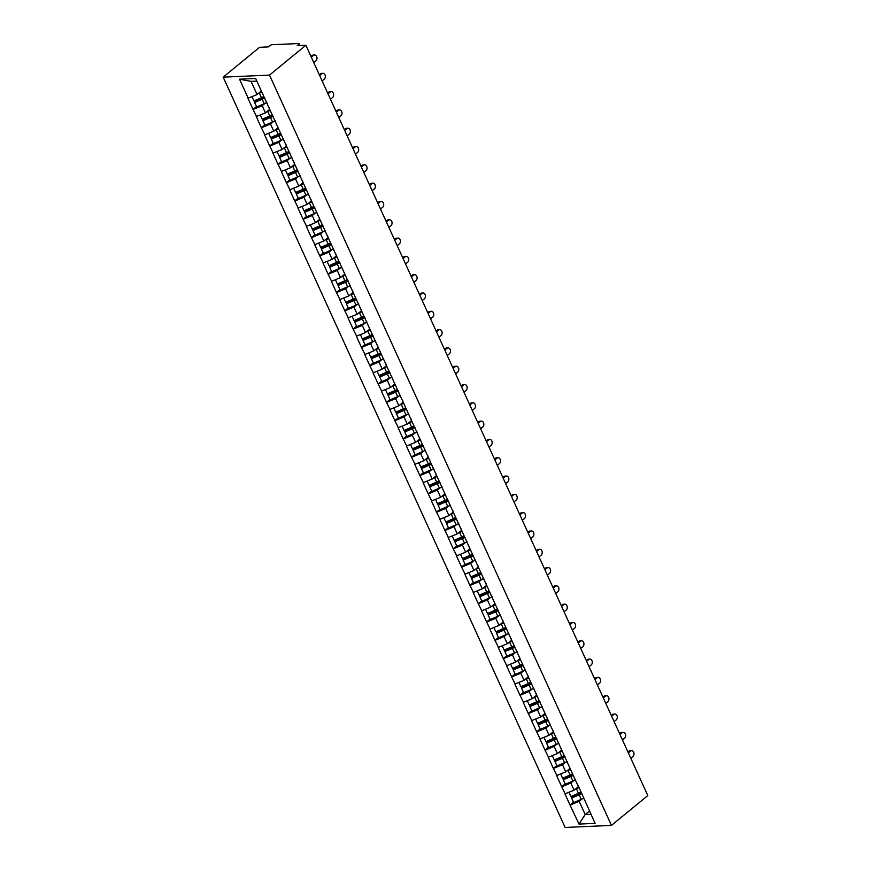 <?xml version="1.0" encoding="UTF-8"?>
<svg xmlns="http://www.w3.org/2000/svg" width="871" height="871" viewBox="0 0 871 871"><rect width="100%" height="100%" fill="white"/><g stroke="black" fill="none" stroke-linecap="round" stroke-linejoin="round"><path stroke-width="1.31" d="M223.194 77.149L565.127 827.45L611.442 825.403L269.509 75.102L223.194 77.149L259.558 47.306L268.214 46.925L269.575 45.815A2.047 0.675 -24.5 0 1 272.231 44.704L298.448 43.55A2.047 0.675 -24.5 0 1 299.047 43.746L299.853 45.532M589.482 811.01L585.192 814.537L578.997 824.086L595.111 823.367L577.985 785.152M578.997 824.086L570.026 805.022L573.499 802.18M578.388 786.665L574.098 790.182L564.952 793.884L570.026 805.022M565.225 793.862L561.686 786.72L565.159 783.878M570.048 768.353L565.758 771.88L556.602 775.571L561.686 786.72M556.885 775.56L553.346 768.418L556.809 765.565M561.697 750.051L557.407 753.578L548.262 757.269L553.346 768.418M548.545 757.258L544.996 750.105L548.469 747.264M553.357 731.749L549.068 735.266L539.922 738.967L544.996 750.105M540.194 738.946L536.656 731.803L540.129 728.962M545.017 713.436L540.728 716.964L531.582 720.655L536.656 731.803M531.854 720.644L528.316 713.501L531.789 710.649M536.678 695.134L532.388 698.651L523.231 702.353L528.316 713.501M523.515 702.342L519.976 695.189L523.438 692.347M528.327 676.832L524.037 680.349L514.892 684.04L519.976 695.189M515.175 684.029L511.636 676.887L515.099 674.034M519.987 658.52L515.697 662.047L506.552 665.738L511.636 676.887M506.824 665.727L503.286 658.585L506.759 655.732M511.647 640.218L507.358 643.734L498.212 647.436L503.286 658.585M498.484 647.425L494.946 640.272L498.419 637.43M503.307 621.916L499.018 625.432L489.861 629.123L494.946 640.272M490.144 629.112L486.606 621.97L490.079 619.118M494.957 603.603L490.667 607.131L481.521 610.821L486.606 621.97M481.805 610.811L478.266 603.668L481.728 600.816M486.617 585.301L482.327 588.818L473.182 592.52L478.266 603.668M473.454 592.509L469.915 585.356L473.389 582.514M478.277 566.999L473.987 570.516L464.842 574.207L469.915 585.356M465.114 574.196L461.576 567.054L465.049 564.201M469.937 548.686L465.647 552.214L456.491 555.905L461.576 567.054M456.774 555.894L453.236 548.752L456.709 545.899M461.597 530.385L457.297 533.901L448.151 537.603L453.236 548.752M448.434 537.592L444.896 530.439L448.358 527.597M453.247 512.083L448.957 515.599L439.811 519.29L444.896 530.439M440.095 519.279L436.545 512.137L440.018 509.285M444.907 493.77L440.617 497.297L431.472 500.988L436.545 512.137M431.744 500.977L428.205 493.835L431.678 490.983M436.567 475.468L432.277 478.985L423.132 482.686L428.205 493.835M423.404 482.676L419.866 475.522L423.339 472.681M428.227 457.155L423.937 460.683L414.781 464.374L419.866 475.522M415.064 464.363L411.526 457.221L414.988 454.368M419.876 438.853L415.587 442.381L406.441 446.072L411.526 457.221M406.724 446.061L403.175 438.908L406.648 436.066M411.537 420.551L407.247 424.068L398.101 427.77L403.175 438.908M398.374 427.748L394.835 420.606L398.308 417.764M403.197 402.239L398.907 405.766L389.762 409.457L394.835 420.606M390.034 409.446L386.495 402.304L389.968 399.451M394.857 383.937L390.567 387.464L381.411 391.155L386.495 402.304M381.694 391.144L378.156 383.991L381.618 381.15M386.506 365.635L382.217 369.152L373.071 372.853L378.156 383.991M373.354 372.832L369.816 365.689L373.278 362.848M378.166 347.322L373.877 350.85L364.731 354.541L369.816 365.689M365.003 354.53L361.465 347.387L364.938 344.535M369.827 329.02L365.537 332.537L356.391 336.239L361.465 347.387M356.664 336.228L353.125 329.075L356.598 326.233M361.487 310.718L357.197 314.235L348.041 317.926L353.125 329.075M348.324 317.915L344.785 310.773L348.258 307.92M353.136 292.406L348.846 295.933L339.701 299.624L344.785 310.773M339.984 299.613L336.446 292.471L339.908 289.618M344.796 274.104L340.507 277.62L331.361 281.322L336.446 292.471M331.633 281.311L328.095 274.158L331.568 271.317M336.456 255.802L332.167 259.318L323.021 263.009L328.095 274.158M323.293 262.998L319.755 255.856L323.228 253.004M328.117 237.489L323.827 241.017L314.671 244.707L319.755 255.856M314.954 244.697L311.415 237.554L314.888 234.702M319.777 219.187L315.476 222.704L306.331 226.406L311.415 237.554M306.614 226.395L303.075 219.242L306.538 216.4M311.426 200.885L307.136 204.402L297.991 208.093L303.075 219.242M298.274 208.082L294.725 200.94L298.198 198.087M303.086 182.572L298.797 186.1L289.651 189.791L294.725 200.94M289.923 189.78L286.385 182.638L289.858 179.785M294.746 164.271L290.457 167.787L281.311 171.489L286.385 182.638M281.583 171.478L278.045 164.325L281.518 161.483M286.407 145.969L282.117 149.485L272.961 153.176L278.045 164.325M273.244 153.165L269.705 146.023L273.167 143.171M278.056 127.656L273.766 131.183L264.621 134.874L269.705 146.023M264.904 134.863L261.354 127.721L264.828 124.869M269.716 109.354L265.426 112.871L256.281 116.572L261.354 127.721M256.553 116.562L253.015 109.408L256.488 106.567M261.376 91.041L257.087 94.569L247.941 98.26L253.015 109.408M248.213 98.249L239.525 79.185L255.639 78.466L578.083 786.001M573.662 780.699L570.832 783.029L574.098 790.182M570.832 783.029L561.958 786.709M565.323 762.397L562.492 764.716L565.758 771.88M562.492 764.716L553.618 768.407M569.743 767.689L569.634 766.85M556.983 744.095L554.152 746.414L557.407 753.578M554.152 746.414L545.279 750.094M561.392 749.387L561.294 748.537M548.643 725.783L545.801 728.112L549.068 735.266M545.801 728.112L536.939 731.792M553.052 731.074L552.954 730.236M540.292 707.481L537.461 709.8L540.728 716.964M537.461 709.8L528.599 713.491M544.713 712.772L544.615 711.934M531.952 689.179L529.122 691.498L532.388 698.651M529.122 691.498L520.248 695.178M536.373 694.47L536.264 693.621M523.613 670.866L520.782 673.196L524.037 680.349M520.782 673.196L511.908 676.876M528.033 676.157L527.924 675.319M515.273 652.564L512.431 654.883L515.697 662.047M512.431 654.883L503.569 658.574M519.682 657.855L519.584 657.006M506.922 634.251L504.091 636.581L507.358 643.734M504.091 636.581L495.229 640.261M511.342 639.554L511.244 638.704M498.582 615.949L495.751 618.279L499.018 625.432M495.751 618.279L486.878 621.959M503.003 621.241L502.894 620.402M490.242 597.648L487.412 599.967L490.667 607.131M487.412 599.967L478.538 603.657M494.663 602.939L494.554 602.09M481.903 579.335L479.072 581.665L482.327 588.818M479.072 581.665L470.198 585.345M486.312 584.637L486.214 583.788M473.552 561.033L470.721 563.363L473.987 570.516M470.721 563.363L461.859 567.043M477.972 566.324L477.874 565.486M465.212 542.731L462.381 545.05L465.647 552.214M462.381 545.05L453.508 548.73M469.632 548.022L469.534 547.173M456.872 524.418L454.041 526.748L457.297 533.901M454.041 526.748L445.168 530.428M461.292 529.72L461.184 528.871M448.532 506.116L445.702 508.446L448.957 515.599M445.702 508.446L436.828 512.126M452.942 511.408L452.844 510.569M440.182 487.814L437.351 490.133L440.617 497.297M437.351 490.133L428.488 493.813M444.602 493.106L444.504 492.257M431.842 469.502L429.011 471.832L432.277 478.985M429.011 471.832L420.138 475.512M436.262 474.804L436.164 473.955M423.502 451.2L420.671 453.519L423.937 460.683M420.671 453.519L411.798 457.21M427.922 456.491L427.813 455.653M415.162 432.898L412.331 435.217L415.587 442.381M412.331 435.217L403.458 438.897M419.572 438.189L419.474 437.34M406.822 414.585L403.981 416.915L407.247 424.068M403.981 416.915L395.118 420.595M411.232 419.887L411.134 419.038M398.472 396.283L395.641 398.602L398.907 405.766M395.641 398.602L386.778 402.293M402.892 401.575L402.794 400.736M390.132 377.981L387.301 380.3L390.567 387.464M387.301 380.3L378.428 383.98M394.552 383.273L394.443 382.423M381.792 359.669L378.961 361.998L382.217 369.152M378.961 361.998L370.088 365.678M386.212 364.96L386.103 364.122M373.452 341.367L370.611 343.686L373.877 350.85M370.611 343.686L361.748 347.377M377.862 346.658L377.764 345.82M365.101 323.065L362.271 325.384L365.537 332.537M362.271 325.384L353.408 329.064M369.522 328.356L369.424 327.507M356.762 304.752L353.931 307.082L357.197 314.235M353.931 307.082L345.058 310.762M361.182 310.043L361.073 309.205M348.422 286.45L345.591 288.769L348.846 295.933M345.591 288.769L336.718 292.46M352.842 291.741L352.733 290.892M340.082 268.137L337.251 270.467L340.507 277.62M337.251 270.467L328.378 274.147M344.491 273.44L344.393 272.59M331.731 249.835L328.9 252.165L332.167 259.318M328.9 252.165L320.038 255.845M336.152 255.127L336.054 254.288M323.391 231.534L320.561 233.853L323.827 241.017M320.561 233.853L311.687 237.543M327.812 236.825L327.714 235.976M315.052 213.221L312.221 215.551L315.476 222.704M312.221 215.551L303.348 219.231M319.472 218.523L319.363 217.674M306.712 194.919L303.881 197.249L307.136 204.402M303.881 197.249L295.008 200.929M311.121 200.21L311.023 199.372M298.361 176.617L295.53 178.936L298.797 186.1M295.53 178.936L286.668 182.616M302.781 181.908L302.683 181.059M290.021 158.304L287.19 160.634L290.457 167.787M287.19 160.634L278.317 164.314M294.442 163.606L294.344 162.757M281.681 140.002L278.851 142.332L282.117 149.485M278.851 142.332L269.977 146.012M286.102 145.294L285.993 144.455M273.342 121.7L270.511 124.02L273.766 131.183M270.511 124.02L261.638 127.699M277.751 126.992L277.653 126.143M265.002 103.388L262.16 105.718L265.426 112.871M262.16 105.718L253.298 109.398M269.411 108.69L269.313 107.841M299.036 45.564L298.568 44.53L297.218 45.64L305.873 45.259L269.509 75.102M298.568 44.53A2.047 0.675 -24.5 0 0 299.047 43.746M256.847 81.112L251.066 81.362L257.087 94.569M251.066 81.362L239.525 79.185M305.873 45.259L647.806 795.561L611.442 825.403M582.002 799.012L579.171 801.331L585.192 814.537L590.974 814.276M579.171 801.331L570.309 805.011M586.423 804.303L586.325 803.454M264.294 97.443A9.146 2.994 155.5 0 1 262.008 98.554L254.463 101.787L254.615 102.462L256.673 106.981L264.218 103.736A11.192 3.658 155.5 0 0 266.864 102.462M261.54 91.401A9.146 2.994 155.5 0 1 259.994 92.184M313.778 62.603L315.912 60.85A3.136 2.308 87.5 0 0 316.881 57.279A3.136 2.308 87.5 0 0 314.551 55.015A3.136 2.308 87.5 0 0 313.451 55.45L311.317 57.214M313.451 55.45L312.068 55.515A3.136 2.308 -92.5 0 1 313.157 55.08L314.551 55.015M251.98 96.681L253.918 100.927L261.463 97.694A11.192 3.658 155.5 0 0 263.88 96.539M261.823 92.021A11.192 3.658 155.5 0 1 259.406 93.175L258.099 93.741M264.806 97.944A11.192 3.658 155.5 0 1 262.16 99.218L254.615 102.462M312.068 55.515L310.958 56.419M272.634 115.756A9.146 2.994 155.5 0 1 270.358 116.856L262.802 120.1L262.955 120.764L265.013 125.282L272.569 122.038A11.192 3.658 155.5 0 0 275.203 120.775M269.879 109.713A9.146 2.994 155.5 0 1 268.333 110.486M322.118 80.916L324.262 79.163A3.136 2.308 87.5 0 0 325.221 75.581A3.136 2.308 87.5 0 0 322.891 73.327A3.136 2.308 87.5 0 0 321.802 73.763L319.657 75.516M321.802 73.763L320.408 73.817A3.136 2.308 -92.5 0 1 321.497 73.382L322.891 73.327M260.331 114.994L262.269 119.24L269.814 115.995A11.192 3.658 155.5 0 0 272.22 114.852M270.162 110.334A11.192 3.658 155.5 0 1 267.756 111.477L266.439 112.043M273.146 116.257A11.192 3.658 155.5 0 1 270.511 117.52L262.955 120.764M320.408 73.817L319.309 74.732M280.974 134.058A9.146 2.994 155.5 0 1 278.698 135.168L271.153 138.402L271.306 139.066L273.363 143.584L280.908 140.351A11.192 3.658 155.5 0 0 283.543 139.077M278.219 128.015A9.146 2.994 155.5 0 1 276.684 128.788M330.468 99.218L332.602 97.465A3.136 2.308 87.5 0 0 333.56 93.883A3.136 2.308 87.5 0 0 331.23 91.629A3.136 2.308 87.5 0 0 330.142 92.065L328.008 93.818M330.142 92.065L328.748 92.13A3.136 2.308 -92.5 0 1 329.848 91.695L331.23 91.629M268.671 133.296L270.609 137.542L278.154 134.308A11.192 3.658 155.5 0 0 280.56 133.154M278.502 128.636A11.192 3.658 155.5 0 1 276.096 129.79L274.779 130.345M281.485 134.559A11.192 3.658 155.5 0 1 278.851 135.832L271.306 139.066M328.748 92.13L327.648 93.034M289.324 152.36A9.146 2.994 155.5 0 1 287.038 153.47L279.493 156.704L279.645 157.379L281.703 161.897L289.248 158.653A11.192 3.658 155.5 0 0 291.894 157.379M286.57 146.317A9.146 2.994 155.5 0 1 285.024 147.101M338.808 117.52L340.942 115.767A3.136 2.308 87.5 0 0 341.911 112.196A3.136 2.308 87.5 0 0 339.57 109.931A3.136 2.308 87.5 0 0 338.481 110.377L336.348 112.13M338.481 110.377L337.099 110.432A3.136 2.308 -92.5 0 1 338.188 109.996L339.57 109.931M277.011 151.598L278.949 155.855L286.494 152.61A11.192 3.658 155.5 0 0 288.911 151.456M286.853 146.938A11.192 3.658 155.5 0 1 284.436 148.092L283.119 148.658M289.825 152.861A11.192 3.658 155.5 0 1 287.19 154.134L279.645 157.379M337.099 110.432L335.988 111.346M297.664 170.672A9.146 2.994 155.5 0 1 295.378 171.772L287.833 175.017L287.985 175.681L290.043 180.199L297.588 176.955A11.192 3.658 155.5 0 0 300.234 175.692M294.91 164.63A9.146 2.994 155.5 0 1 293.364 165.403M347.148 135.832L349.282 134.08A3.136 2.308 87.5 0 0 350.251 130.498A3.136 2.308 87.5 0 0 347.921 128.244A3.136 2.308 87.5 0 0 346.821 128.679L344.687 130.432M346.821 128.679L345.439 128.745A3.136 2.308 -92.5 0 1 346.527 128.298L347.921 128.244M285.35 169.91L287.288 174.156L294.834 170.912A11.192 3.658 155.5 0 0 297.251 169.769M295.193 165.25A11.192 3.658 155.5 0 1 292.776 166.394L291.469 166.96M298.176 171.173A11.192 3.658 155.5 0 1 295.53 172.436L287.985 175.681M345.439 128.745L344.328 129.648M306.004 188.974A9.146 2.994 155.5 0 1 303.729 190.085L296.173 193.318L296.325 193.983L298.383 198.501L305.939 195.267A11.192 3.658 155.5 0 0 308.574 193.993M303.25 182.932A9.146 2.994 155.5 0 1 301.704 183.705M355.488 154.134L357.633 152.381A3.136 2.308 87.5 0 0 358.591 148.799A3.136 2.308 87.5 0 0 356.261 146.546A3.136 2.308 87.5 0 0 355.172 146.981L353.027 148.734M355.172 146.981L353.778 147.047A3.136 2.308 -92.5 0 1 354.867 146.611L356.261 146.546M293.701 188.212L295.628 192.458L303.184 189.225A11.192 3.658 155.5 0 0 305.59 188.071M303.533 183.552A11.192 3.658 155.5 0 1 301.126 184.706L299.809 185.273M306.516 189.475A11.192 3.658 155.5 0 1 303.87 190.749L296.325 193.983M353.778 147.047L352.668 147.95M314.344 207.276A9.146 2.994 155.5 0 1 312.068 208.387L304.523 211.631L304.676 212.295L306.734 216.814L314.279 213.569A11.192 3.658 155.5 0 0 316.913 212.295M311.589 201.234A9.146 2.994 155.5 0 1 310.043 202.018M363.838 172.447L365.972 170.683A3.136 2.308 87.5 0 0 366.931 167.112A3.136 2.308 87.5 0 0 364.601 164.848A3.136 2.308 87.5 0 0 363.512 165.294L361.378 167.047M363.512 165.294L362.118 165.348A3.136 2.308 -92.5 0 1 363.207 164.913L364.601 164.848M302.041 206.514L303.979 210.771L311.524 207.527A11.192 3.658 155.5 0 0 313.93 206.373M311.872 201.854A11.192 3.658 155.5 0 1 309.466 203.008L308.149 203.574M314.856 207.777A11.192 3.658 155.5 0 1 312.221 209.051L304.676 212.295M362.118 165.348L361.019 166.263M322.684 225.589A9.146 2.994 155.5 0 1 320.408 226.689L312.863 229.933L313.016 230.597L315.073 235.116L322.618 231.871A11.192 3.658 155.5 0 0 325.264 230.608M319.929 219.546A9.146 2.994 155.5 0 1 318.394 220.319M372.178 190.749L374.312 188.996A3.136 2.308 87.5 0 0 375.281 185.414A3.136 2.308 87.5 0 0 372.94 183.16A3.136 2.308 87.5 0 0 371.852 183.596L369.718 185.349M371.852 183.596L370.458 183.661A3.136 2.308 -92.5 0 1 371.558 183.215L372.94 183.16M310.381 224.827L312.319 229.073L319.864 225.829A11.192 3.658 155.5 0 0 322.281 224.685M320.212 220.167A11.192 3.658 155.5 0 1 317.806 221.31L316.489 221.876M323.195 226.09A11.192 3.658 155.5 0 1 320.561 227.353L313.016 230.597M370.458 183.661L369.358 184.565M331.034 243.891A9.146 2.994 155.5 0 1 328.748 245.001L321.203 248.235L321.355 248.899L323.413 253.417L330.958 250.184A11.192 3.658 155.5 0 0 333.604 248.91M328.28 237.848A9.146 2.994 155.5 0 1 326.734 238.621M380.518 209.051L382.652 207.298A3.136 2.308 87.5 0 0 383.621 203.727A3.136 2.308 87.5 0 0 381.291 201.462A3.136 2.308 87.5 0 0 380.192 201.898L378.058 203.651M380.192 201.898L378.809 201.963A3.136 2.308 -92.5 0 1 379.898 201.528L381.291 201.462M318.721 243.129L320.659 247.375L328.204 244.141A11.192 3.658 155.5 0 0 330.621 242.987M328.563 238.469A11.192 3.658 155.5 0 1 326.146 239.623L324.829 240.189M331.546 244.392A11.192 3.658 155.5 0 1 328.9 245.666L321.355 248.899M378.809 201.963L377.698 202.867M339.374 262.204A9.146 2.994 155.5 0 1 337.088 263.303L329.543 266.548L329.695 267.212L331.753 271.73L339.309 268.486A11.192 3.658 155.5 0 0 341.944 267.212M336.62 256.15A9.146 2.994 155.5 0 1 335.074 256.934M388.858 227.364L391.003 225.6A3.136 2.308 87.5 0 0 391.961 222.029A3.136 2.308 87.5 0 0 389.631 219.775A3.136 2.308 87.5 0 0 388.542 220.211L386.397 221.963M388.542 220.211L387.149 220.265A3.136 2.308 -92.5 0 1 388.237 219.83L389.631 219.775M327.071 261.442L328.998 265.688L336.554 262.443A11.192 3.658 155.5 0 0 338.961 261.289M336.903 256.771A11.192 3.658 155.5 0 1 334.486 257.925L333.179 258.491M339.886 262.694A11.192 3.658 155.5 0 1 337.24 263.967L329.695 267.212M387.149 220.265L386.038 221.18M347.714 280.506A9.146 2.994 155.5 0 1 345.439 281.605L337.894 284.85L338.035 285.514L340.104 290.032L347.649 286.788A11.192 3.658 155.5 0 0 350.284 285.525M344.96 274.463A9.146 2.994 155.5 0 1 343.414 275.236M397.198 245.666L399.343 243.913A3.136 2.308 87.5 0 0 400.301 240.331A3.136 2.308 87.5 0 0 397.971 238.077A3.136 2.308 87.5 0 0 396.882 238.512L394.748 240.265M396.882 238.512L395.488 238.578A3.136 2.308 -92.5 0 1 396.577 238.142L397.971 238.077M335.411 279.743L337.349 283.99L344.894 280.745A11.192 3.658 155.5 0 0 347.3 279.602M345.243 275.084A11.192 3.658 155.5 0 1 342.836 276.227L341.519 276.793M348.226 281.006A11.192 3.658 155.5 0 1 345.591 282.269L338.035 285.514M395.488 238.578L394.389 239.481M356.054 298.807A9.146 2.994 155.5 0 1 353.778 299.918L346.233 303.152L346.386 303.816L348.444 308.334L355.989 305.1A11.192 3.658 155.5 0 0 358.623 303.827M353.299 292.765A9.146 2.994 155.5 0 1 351.764 293.538M405.548 263.967L407.682 262.215A3.136 2.308 87.5 0 0 408.651 258.643A3.136 2.308 87.5 0 0 406.311 256.379A3.136 2.308 87.5 0 0 405.222 256.814L403.088 258.567M405.222 256.814L403.828 256.88A3.136 2.308 -92.5 0 1 404.928 256.444L406.311 256.379M343.751 298.045L345.689 302.291L353.234 299.058A11.192 3.658 155.5 0 0 355.651 297.904M353.582 293.385A11.192 3.658 155.5 0 1 351.176 294.54L349.859 295.106M356.566 299.308A11.192 3.658 155.5 0 1 353.931 300.582L346.386 303.816M403.828 256.88L402.729 257.783M364.405 317.12A9.146 2.994 155.5 0 1 362.118 318.22L354.573 321.464L354.726 322.128L356.783 326.647L364.328 323.402A11.192 3.658 155.5 0 0 366.974 322.128M361.65 311.078A9.146 2.994 155.5 0 1 360.104 311.851M413.888 282.28L416.022 280.516A3.136 2.308 87.5 0 0 416.991 276.945A3.136 2.308 87.5 0 0 414.661 274.692A3.136 2.308 87.5 0 0 413.562 275.127L411.428 276.88M413.562 275.127L412.179 275.182A3.136 2.308 -92.5 0 1 413.268 274.746L414.661 274.692M352.091 316.358L354.029 320.604L361.574 317.36A11.192 3.658 155.5 0 0 363.991 316.206M361.933 311.698A11.192 3.658 155.5 0 1 359.516 312.841L358.199 313.408M364.916 317.61A11.192 3.658 155.5 0 1 362.271 318.884L354.726 322.128M412.179 275.182L411.068 276.096M372.744 335.422A9.146 2.994 155.5 0 1 370.458 336.522L362.913 339.766L363.065 340.43L365.123 344.949L372.668 341.704A11.192 3.658 155.5 0 0 375.314 340.441M369.99 329.38A9.146 2.994 155.5 0 1 368.444 330.153M422.228 300.582L424.362 298.829A3.136 2.308 87.5 0 0 425.331 295.247A3.136 2.308 87.5 0 0 423.001 292.994A3.136 2.308 87.5 0 0 421.912 293.429L419.768 295.182M421.912 293.429L420.519 293.494A3.136 2.308 -92.5 0 1 421.608 293.059L423.001 292.994M360.442 334.66L362.369 338.906L369.925 335.662A11.192 3.658 155.5 0 0 372.331 334.518M370.273 330A11.192 3.658 155.5 0 1 367.856 331.143L366.549 331.709M373.256 335.923A11.192 3.658 155.5 0 1 370.611 337.197L363.065 340.43M420.519 293.494L419.408 294.398M381.084 353.724A9.146 2.994 155.5 0 1 378.809 354.835L371.253 358.068L371.405 358.732L373.474 363.251L381.019 360.017A11.192 3.658 155.5 0 0 383.654 358.743M378.33 347.681A9.146 2.994 155.5 0 1 376.784 348.454M430.568 318.884L432.713 317.131A3.136 2.308 87.5 0 0 433.671 313.56A3.136 2.308 87.5 0 0 431.341 311.295A3.136 2.308 87.5 0 0 430.252 311.731L428.107 313.495M430.252 311.731L428.859 311.796A3.136 2.308 -92.5 0 1 429.947 311.361L431.341 311.295M368.781 352.962L370.719 357.208L378.264 353.974A11.192 3.658 155.5 0 0 380.671 352.82M378.613 348.302A11.192 3.658 155.5 0 1 376.207 349.456L374.889 350.022M381.596 354.225A11.192 3.658 155.5 0 1 378.961 355.499L371.405 358.732M428.859 311.796L427.759 312.7M389.424 372.037A9.146 2.994 155.5 0 1 387.149 373.136L379.604 376.381L379.756 377.045L381.814 381.563L389.359 378.319A11.192 3.658 155.5 0 0 391.994 377.045M386.67 365.994A9.146 2.994 155.5 0 1 385.134 366.767M438.919 337.197L441.053 335.444A3.136 2.308 87.5 0 0 442.011 331.862A3.136 2.308 87.5 0 0 439.681 329.608A3.136 2.308 87.5 0 0 438.592 330.044L436.458 331.797M438.592 330.044L437.198 330.098A3.136 2.308 -92.5 0 1 438.298 329.663L439.681 329.608M377.121 371.275L379.059 375.521L386.604 372.276A11.192 3.658 155.5 0 0 389.01 371.133M386.953 366.615A11.192 3.658 155.5 0 1 384.547 367.758L383.229 368.324M389.936 372.538A11.192 3.658 155.5 0 1 387.301 373.801L379.756 377.045M437.198 330.098L436.099 331.013M397.775 390.339A9.146 2.994 155.5 0 1 395.488 391.438L387.943 394.683L388.096 395.347L390.154 399.865L397.699 396.632A11.192 3.658 155.5 0 0 400.344 395.358M395.02 384.296A9.146 2.994 155.5 0 1 393.474 385.069M447.259 355.499L449.392 353.746A3.136 2.308 87.5 0 0 450.361 350.164A3.136 2.308 87.5 0 0 448.021 347.91A3.136 2.308 87.5 0 0 446.932 348.346L444.798 350.098M446.932 348.346L445.549 348.411A3.136 2.308 -92.5 0 1 446.638 347.975L448.021 347.91M385.461 389.577L387.399 393.823L394.944 390.578A11.192 3.658 155.5 0 0 397.361 389.435M395.303 384.917A11.192 3.658 155.5 0 1 392.886 386.071L391.569 386.626M398.287 390.839A11.192 3.658 155.5 0 1 395.641 392.113L388.096 395.347M445.549 348.411L444.439 349.315M406.115 408.641A9.146 2.994 155.5 0 1 403.828 409.751L396.283 412.985L396.436 413.66L398.493 418.167L406.038 414.934A11.192 3.658 155.5 0 0 408.684 413.66M403.36 402.598A9.146 2.994 155.5 0 1 401.814 403.382M455.598 373.801L457.732 372.048A3.136 2.308 87.5 0 0 458.701 368.477A3.136 2.308 87.5 0 0 456.371 366.212A3.136 2.308 87.5 0 0 455.272 366.647L453.138 368.411M455.272 366.647L453.889 366.713A3.136 2.308 -92.5 0 1 454.978 366.277L456.371 366.212M393.801 407.878L395.739 412.125L403.284 408.891A11.192 3.658 155.5 0 0 405.701 407.737M403.643 403.219A11.192 3.658 155.5 0 1 401.226 404.373L399.92 404.939M406.626 409.141A11.192 3.658 155.5 0 1 403.981 410.415L396.436 413.66M453.889 366.713L452.778 367.616M414.454 426.953A9.146 2.994 155.5 0 1 412.179 428.053L404.623 431.297L404.775 431.962L406.833 436.48L414.389 433.235A11.192 3.658 155.5 0 0 417.024 431.972M411.7 420.911A9.146 2.994 155.5 0 1 410.154 421.684M463.938 392.113L466.083 390.36A3.136 2.308 87.5 0 0 467.041 386.778A3.136 2.308 87.5 0 0 464.711 384.525A3.136 2.308 87.5 0 0 463.622 384.96L461.478 386.713M463.622 384.96L462.229 385.015A3.136 2.308 -92.5 0 1 463.318 384.579L464.711 384.525M402.152 426.191L404.09 430.437L411.635 427.193A11.192 3.658 155.5 0 0 414.041 426.05M411.983 421.531A11.192 3.658 155.5 0 1 409.577 422.675L408.259 423.241M414.966 427.454A11.192 3.658 155.5 0 1 412.331 428.717L404.775 431.962M462.229 385.015L461.129 385.929M422.794 445.255A9.146 2.994 155.5 0 1 420.519 446.366L412.974 449.599L413.126 450.263L415.184 454.782L422.729 451.548A11.192 3.658 155.5 0 0 425.364 450.274M420.04 439.213A9.146 2.994 155.5 0 1 418.505 439.986M472.289 410.415L474.423 408.662A3.136 2.308 87.5 0 0 475.381 405.08A3.136 2.308 87.5 0 0 473.051 402.827A3.136 2.308 87.5 0 0 471.962 403.262L469.828 405.015M471.962 403.262L470.569 403.327A3.136 2.308 -92.5 0 1 471.668 402.892L473.051 402.827M410.491 444.493L412.429 448.739L419.974 445.506A11.192 3.658 155.5 0 0 422.381 444.352M420.323 439.833A11.192 3.658 155.5 0 1 417.917 440.987L416.599 441.543M423.306 445.756A11.192 3.658 155.5 0 1 420.671 447.03L413.126 450.263M470.569 403.327L469.469 404.231M431.145 463.557A9.146 2.994 155.5 0 1 428.859 464.668L421.314 467.901L421.466 468.576L423.524 473.095L431.069 469.85A11.192 3.658 155.5 0 0 433.714 468.576M428.39 457.515A9.146 2.994 155.5 0 1 426.844 458.298M480.629 428.717L482.763 426.964A3.136 2.308 87.5 0 0 483.732 423.393A3.136 2.308 87.5 0 0 481.391 421.129A3.136 2.308 87.5 0 0 480.302 421.564L478.168 423.328M480.302 421.564L478.919 421.629A3.136 2.308 -92.5 0 1 480.008 421.194L481.391 421.129M418.831 462.795L420.769 467.041L428.314 463.808A11.192 3.658 155.5 0 0 430.731 462.653M428.674 458.135A11.192 3.658 155.5 0 1 426.257 459.289L424.939 459.855M431.646 464.058A11.192 3.658 155.5 0 1 429.011 465.332L421.466 468.576M478.919 421.629L477.809 422.533M439.485 481.87A9.146 2.994 155.5 0 1 437.198 482.97L429.653 486.214L429.806 486.878L431.864 491.396L439.409 488.152A11.192 3.658 155.5 0 0 442.054 486.889M436.73 475.827A9.146 2.994 155.5 0 1 435.184 476.6M488.969 447.03L491.102 445.277A3.136 2.308 87.5 0 0 492.071 441.695A3.136 2.308 87.5 0 0 489.742 439.441A3.136 2.308 87.5 0 0 488.642 439.877L486.508 441.63M488.642 439.877L487.259 439.931A3.136 2.308 -92.5 0 1 488.348 439.496L489.742 439.441M427.171 481.108L429.109 485.354L436.654 482.109A11.192 3.658 155.5 0 0 439.071 480.966M437.013 476.448A11.192 3.658 155.5 0 1 434.596 477.591L433.29 478.157M439.997 482.371A11.192 3.658 155.5 0 1 437.351 483.634L429.806 486.878M487.259 439.931L486.149 440.846M447.825 500.172A9.146 2.994 155.5 0 1 445.549 501.282L437.993 504.516L438.146 505.18L440.203 509.698L447.759 506.465A11.192 3.658 155.5 0 0 450.394 505.191M445.07 494.129A9.146 2.994 155.5 0 1 443.524 494.902M497.308 465.332L499.453 463.579A3.136 2.308 87.5 0 0 500.411 459.997A3.136 2.308 87.5 0 0 498.081 457.743A3.136 2.308 87.5 0 0 496.993 458.179L494.848 459.932M496.993 458.179L495.599 458.244A3.136 2.308 -92.5 0 1 496.688 457.808L498.081 457.743M435.522 499.41L437.449 503.656L445.005 500.422A11.192 3.658 155.5 0 0 447.411 499.268M445.353 494.75A11.192 3.658 155.5 0 1 442.947 495.904L441.63 496.459M448.336 500.673A11.192 3.658 155.5 0 1 445.691 501.946L438.146 505.18M495.599 458.244L494.488 459.148M456.164 518.474A9.146 2.994 155.5 0 1 453.889 519.584L446.344 522.818L446.496 523.493L448.554 528.011L456.099 524.767A11.192 3.658 155.5 0 0 458.734 523.493M453.41 512.431A9.146 2.994 155.5 0 1 451.864 513.215M505.659 483.634L507.793 481.881A3.136 2.308 87.5 0 0 508.751 478.31A3.136 2.308 87.5 0 0 506.421 476.045A3.136 2.308 87.5 0 0 505.332 476.491L503.198 478.244M505.332 476.491L503.939 476.546A3.136 2.308 -92.5 0 1 505.028 476.11L506.421 476.045M443.862 517.712L445.8 521.969L453.345 518.724A11.192 3.658 155.5 0 0 455.751 517.57M453.693 513.052A11.192 3.658 155.5 0 1 451.287 514.206L449.969 514.772M456.676 518.974A11.192 3.658 155.5 0 1 454.041 520.248L446.496 523.493M503.939 476.546L502.839 477.46M464.504 536.786A9.146 2.994 155.5 0 1 462.229 537.886L454.684 541.131L454.836 541.795L456.894 546.313L464.439 543.069A11.192 3.658 155.5 0 0 467.085 541.806M461.75 530.744A9.146 2.994 155.5 0 1 460.215 531.517M513.999 501.946L516.133 500.194A3.136 2.308 87.5 0 0 517.102 496.612A3.136 2.308 87.5 0 0 514.761 494.358A3.136 2.308 87.5 0 0 513.672 494.793L511.538 496.546M513.672 494.793L512.279 494.859A3.136 2.308 -92.5 0 1 513.378 494.412L514.761 494.358M452.201 536.024L454.139 540.27L461.684 537.026A11.192 3.658 155.5 0 0 464.101 535.883M462.033 531.364A11.192 3.658 155.5 0 1 459.627 532.508L458.309 533.074M465.016 537.287A11.192 3.658 155.5 0 1 462.381 538.55L454.836 541.795M512.279 494.859L511.179 495.762M472.855 555.088A9.146 2.994 155.5 0 1 470.569 556.199L463.024 559.432L463.176 560.097L465.234 564.615L472.779 561.381A11.192 3.658 155.5 0 0 475.424 560.107M470.1 549.046A9.146 2.994 155.5 0 1 468.554 549.819M522.339 520.248L524.473 518.495A3.136 2.308 87.5 0 0 525.442 514.913A3.136 2.308 87.5 0 0 523.112 512.66A3.136 2.308 87.5 0 0 522.012 513.095L519.878 514.848M522.012 513.095L520.629 513.161A3.136 2.308 -92.5 0 1 521.718 512.725L523.112 512.66M460.541 554.326L462.479 558.572L470.024 555.339A11.192 3.658 155.5 0 0 472.441 554.185M470.384 549.666A11.192 3.658 155.5 0 1 467.967 550.82L466.649 551.387M473.367 555.589A11.192 3.658 155.5 0 1 470.721 556.863L463.176 560.097M520.629 513.161L519.519 514.064M481.195 573.39A9.146 2.994 155.5 0 1 478.908 574.501L471.363 577.745L471.516 578.409L473.574 582.928L481.13 579.683A11.192 3.658 155.5 0 0 483.764 578.409M478.44 567.348A9.146 2.994 155.5 0 1 476.894 568.132M530.679 538.55L532.823 536.797A3.136 2.308 87.5 0 0 533.781 533.226A3.136 2.308 87.5 0 0 531.452 530.962A3.136 2.308 87.5 0 0 530.363 531.408L528.218 533.161M530.363 531.408L528.969 531.462A3.136 2.308 -92.5 0 1 530.058 531.027L531.452 530.962M468.892 572.628L470.819 576.885L478.375 573.641A11.192 3.658 155.5 0 0 480.781 572.487M478.723 567.968A11.192 3.658 155.5 0 1 476.306 569.122L475 569.688M481.707 573.891A11.192 3.658 155.5 0 1 479.061 575.165L471.516 578.409M528.969 531.462L527.859 532.377M489.535 591.703A9.146 2.994 155.5 0 1 487.259 592.803L479.714 596.047L479.856 596.711L481.924 601.23L489.469 597.985A11.192 3.658 155.5 0 0 492.104 596.722M486.78 585.66A9.146 2.994 155.5 0 1 485.234 586.433M539.018 556.863L541.163 555.11A3.136 2.308 87.5 0 0 542.121 551.528A3.136 2.308 87.5 0 0 539.791 549.274A3.136 2.308 87.5 0 0 538.703 549.71L536.569 551.463M538.703 549.71L537.309 549.775A3.136 2.308 -92.5 0 1 538.398 549.329L539.791 549.274M477.232 590.941L479.17 595.187L486.715 591.942A11.192 3.658 155.5 0 0 489.121 590.799M487.063 586.281A11.192 3.658 155.5 0 1 484.657 587.424L483.34 587.99M490.046 592.204A11.192 3.658 155.5 0 1 487.412 593.467L479.856 596.711M537.309 549.775L536.209 550.679M497.874 610.005A9.146 2.994 155.5 0 1 495.599 611.115L488.054 614.349L488.206 615.013L490.264 619.531L497.809 616.298A11.192 3.658 155.5 0 0 500.444 615.024M495.12 603.962A9.146 2.994 155.5 0 1 493.585 604.735M547.369 575.165L549.503 573.412A3.136 2.308 87.5 0 0 550.472 569.841A3.136 2.308 87.5 0 0 548.131 567.576A3.136 2.308 87.5 0 0 547.042 568.012L544.908 569.765M547.042 568.012L545.649 568.077A3.136 2.308 -92.5 0 1 546.748 567.642L548.131 567.576M485.572 609.243L487.51 613.489L495.055 610.255A11.192 3.658 155.5 0 0 497.472 609.101M495.403 604.583A11.192 3.658 155.5 0 1 492.997 605.737L491.68 606.303M498.386 610.506A11.192 3.658 155.5 0 1 495.751 611.78L488.206 615.013M545.649 568.077L544.549 568.981M506.225 628.318A9.146 2.994 155.5 0 1 503.939 629.417L496.394 632.662L496.546 633.326L498.604 637.844L506.149 634.6A11.192 3.658 155.5 0 0 508.795 633.326M503.471 622.264A9.146 2.994 155.5 0 1 501.925 623.048M555.709 593.478L557.843 591.714A3.136 2.308 87.5 0 0 558.812 588.143A3.136 2.308 87.5 0 0 556.482 585.889A3.136 2.308 87.5 0 0 555.382 586.325L553.248 588.077M555.382 586.325L554 586.379A3.136 2.308 -92.5 0 1 555.088 585.943L556.482 585.889M493.911 627.556L495.849 631.802L503.394 628.557A11.192 3.658 155.5 0 0 505.811 627.403M503.754 622.885A11.192 3.658 155.5 0 1 501.337 624.039L500.019 624.605M506.737 628.808A11.192 3.658 155.5 0 1 504.091 630.081L496.546 633.326M554 586.379L552.889 587.294M514.565 646.62A9.146 2.994 155.5 0 1 512.279 647.719L504.734 650.964L504.886 651.628L506.944 656.146L514.489 652.902A11.192 3.658 155.5 0 0 517.134 651.639M511.81 640.577A9.146 2.994 155.5 0 1 510.264 641.35M564.049 611.78L566.183 610.027A3.136 2.308 87.5 0 0 567.152 606.445A3.136 2.308 87.5 0 0 564.822 604.191A3.136 2.308 87.5 0 0 563.733 604.626L561.588 606.379M563.733 604.626L562.339 604.692A3.136 2.308 -92.5 0 1 563.428 604.256L564.822 604.191M502.262 645.857L504.189 650.104L511.745 646.859A11.192 3.658 155.5 0 0 514.151 645.716M512.094 641.198A11.192 3.658 155.5 0 1 509.677 642.341L508.37 642.907M515.077 647.12A11.192 3.658 155.5 0 1 512.431 648.383L504.886 651.628M562.339 604.692L561.229 605.595M522.905 664.921A9.146 2.994 155.5 0 1 520.629 666.032L513.073 669.266L513.226 669.93L515.294 674.448L522.84 671.214A11.192 3.658 155.5 0 0 525.474 669.941M520.15 658.879A9.146 2.994 155.5 0 1 518.604 659.652M572.389 630.081L574.533 628.329A3.136 2.308 87.5 0 0 575.491 624.757A3.136 2.308 87.5 0 0 573.162 622.493A3.136 2.308 87.5 0 0 572.073 622.928L569.928 624.681M572.073 622.928L570.679 622.994A3.136 2.308 -92.5 0 1 571.768 622.558L573.162 622.493M510.602 664.159L512.54 668.405L520.085 665.172A11.192 3.658 155.5 0 0 522.491 664.018M520.433 659.499A11.192 3.658 155.5 0 1 518.027 660.654L516.71 661.22M523.417 665.422A11.192 3.658 155.5 0 1 520.782 666.696L513.226 669.93M570.679 622.994L569.58 623.897M531.245 683.234A9.146 2.994 155.5 0 1 528.969 684.334L521.424 687.578L521.577 688.242L523.634 692.761L531.179 689.516A11.192 3.658 155.5 0 0 533.814 688.242M528.49 677.192A9.146 2.994 155.5 0 1 526.955 677.965M580.739 648.394L582.873 646.63A3.136 2.308 87.5 0 0 583.831 643.059A3.136 2.308 87.5 0 0 581.501 640.806A3.136 2.308 87.5 0 0 580.413 641.241L578.279 642.994M580.413 641.241L579.019 641.296A3.136 2.308 -92.5 0 1 580.119 640.86L581.501 640.806M518.942 682.472L520.88 686.718L528.425 683.474A11.192 3.658 155.5 0 0 530.831 682.32M528.773 677.812A11.192 3.658 155.5 0 1 526.367 678.955L525.05 679.522M531.756 683.724A11.192 3.658 155.5 0 1 529.122 684.998L521.577 688.242M579.019 641.296L577.919 642.21M539.595 701.536A9.146 2.994 155.5 0 1 537.309 702.636L529.764 705.88L529.916 706.544L531.974 711.063L539.519 707.818A11.192 3.658 155.5 0 0 542.165 706.555M536.841 695.494A9.146 2.994 155.5 0 1 535.295 696.267M589.079 666.696L591.213 664.943A3.136 2.308 87.5 0 0 592.182 661.361A3.136 2.308 87.5 0 0 589.841 659.107A3.136 2.308 87.5 0 0 588.752 659.543L586.619 661.296M588.752 659.543L587.37 659.608A3.136 2.308 -92.5 0 1 588.458 659.173L589.841 659.107M527.282 700.774L529.22 705.02L536.765 701.776A11.192 3.658 155.5 0 0 539.182 700.632M537.124 696.114A11.192 3.658 155.5 0 1 534.707 697.257L533.39 697.823M540.107 702.037A11.192 3.658 155.5 0 1 537.461 703.311L529.916 706.544M587.37 659.608L586.259 660.512M547.935 719.838A9.146 2.994 155.5 0 1 545.649 720.948L538.104 724.182L538.256 724.846L540.314 729.365L547.859 726.131A11.192 3.658 155.5 0 0 550.505 724.857M545.181 713.795A9.146 2.994 155.5 0 1 543.635 714.568M597.419 684.998L599.553 683.245A3.136 2.308 87.5 0 0 600.522 679.674A3.136 2.308 87.5 0 0 598.192 677.409A3.136 2.308 87.5 0 0 597.092 677.845L594.958 679.609M597.092 677.845L595.71 677.91A3.136 2.308 -92.5 0 1 596.798 677.475L598.192 677.409M535.621 719.076L537.559 723.322L545.104 720.088A11.192 3.658 155.5 0 0 547.521 718.934M545.464 714.416A11.192 3.658 155.5 0 1 543.047 715.57L541.74 716.136M548.447 720.339A11.192 3.658 155.5 0 1 545.801 721.613L538.256 724.846M595.71 677.91L594.599 678.814M556.275 738.151A9.146 2.994 155.5 0 1 554 739.25L546.444 742.495L546.596 743.159L548.654 747.677L556.21 744.433A11.192 3.658 155.5 0 0 558.844 743.159M553.521 732.108A9.146 2.994 155.5 0 1 551.974 732.881M605.759 703.311L607.904 701.558A3.136 2.308 87.5 0 0 608.862 697.976A3.136 2.308 87.5 0 0 606.532 695.722A3.136 2.308 87.5 0 0 605.443 696.158L603.298 697.911M605.443 696.158L604.049 696.212A3.136 2.308 -92.5 0 1 605.138 695.777L606.532 695.722M543.972 737.389L545.91 741.635L553.455 738.39A11.192 3.658 155.5 0 0 555.861 737.247M553.804 732.729A11.192 3.658 155.5 0 1 551.397 733.872L550.08 734.438M556.787 738.652A11.192 3.658 155.5 0 1 554.152 739.915L546.596 743.159M604.049 696.212L602.95 697.127M564.615 756.453A9.146 2.994 155.5 0 1 562.339 757.552L554.794 760.797L554.947 761.461L557.005 765.979L564.55 762.746A11.192 3.658 155.5 0 0 567.184 761.472M561.86 750.41A9.146 2.994 155.5 0 1 560.325 751.183M614.109 721.613L616.243 719.86A3.136 2.308 87.5 0 0 617.201 716.278A3.136 2.308 87.5 0 0 614.872 714.024A3.136 2.308 87.5 0 0 613.783 714.46L611.649 716.212M613.783 714.46L612.389 714.525A3.136 2.308 -92.5 0 1 613.489 714.089L614.872 714.024M552.312 755.69L554.25 759.937L561.795 756.692A11.192 3.658 155.5 0 0 564.201 755.549M562.143 751.031A11.192 3.658 155.5 0 1 559.737 752.185L558.42 752.74M565.127 756.953A11.192 3.658 155.5 0 1 562.492 758.227L554.947 761.461M612.389 714.525L611.29 715.429M572.966 774.755A9.146 2.994 155.5 0 1 570.679 775.865L563.134 779.099L563.287 779.774L565.344 784.281L572.889 781.047A11.192 3.658 155.5 0 0 575.535 779.774M570.211 768.712A9.146 2.994 155.5 0 1 568.665 769.496M622.449 739.915L624.583 738.162A3.136 2.308 87.5 0 0 625.552 734.591A3.136 2.308 87.5 0 0 623.211 732.326A3.136 2.308 87.5 0 0 622.123 732.761L619.989 734.525M622.123 732.761L620.74 732.827A3.136 2.308 -92.5 0 1 621.829 732.391L623.211 732.326M560.652 773.992L562.59 778.239L570.135 775.005A11.192 3.658 155.5 0 0 572.552 773.851M570.494 769.333A11.192 3.658 155.5 0 1 568.077 770.487L566.76 771.053M573.466 775.255A11.192 3.658 155.5 0 1 570.832 776.529L563.287 779.774M620.74 732.827L619.629 733.73M581.305 793.067A9.146 2.994 155.5 0 1 579.019 794.167L571.474 797.411L571.626 798.076L573.684 802.594L581.229 799.349A11.192 3.658 155.5 0 0 583.875 798.086M578.551 787.025A9.146 2.994 155.5 0 1 577.005 787.798M630.789 758.227L632.923 756.474A3.136 2.308 87.5 0 0 633.892 752.892A3.136 2.308 87.5 0 0 631.562 750.639A3.136 2.308 87.5 0 0 630.462 751.074L628.329 752.827M630.462 751.074L629.08 751.129A3.136 2.308 -92.5 0 1 630.168 750.693L631.562 750.639M568.992 792.305L570.93 796.551L578.475 793.307A11.192 3.658 155.5 0 0 580.892 792.164M578.834 787.645A11.192 3.658 155.5 0 1 576.417 788.788L575.11 789.355M581.817 793.568A11.192 3.658 155.5 0 1 579.171 794.831L571.626 798.076M629.08 751.129L627.969 752.043M259.406 93.175L261.463 97.694M262.16 99.218L264.218 103.736M267.756 111.477L269.814 115.995M270.511 117.52L272.569 122.038M276.096 129.79L278.154 134.308M278.851 135.832L280.908 140.351M284.436 148.092L286.494 152.61M287.19 154.134L289.248 158.653M292.776 166.394L294.834 170.912M295.53 172.436L297.588 176.955M301.126 184.706L303.184 189.225M303.87 190.749L305.939 195.267M309.466 203.008L311.524 207.527M312.221 209.051L314.279 213.569M317.806 221.31L319.864 225.829M320.561 227.353L322.618 231.871M326.146 239.623L328.204 244.141M328.9 245.666L330.958 250.184M334.486 257.925L336.554 262.443M337.24 263.967L339.309 268.486M342.836 276.227L344.894 280.745M345.591 282.269L347.649 286.788M351.176 294.54L353.234 299.058M353.931 300.582L355.989 305.1M359.516 312.841L361.574 317.36M362.271 318.884L364.328 323.402M367.856 331.143L369.925 335.662M370.611 337.197L372.668 341.704M376.207 349.456L378.264 353.974M378.961 355.499L381.019 360.017M384.547 367.758L386.604 372.276M387.301 373.801L389.359 378.319M392.886 386.071L394.944 390.578M395.641 392.113L397.699 396.632M401.226 404.373L403.284 408.891M403.981 410.415L406.038 414.934M409.577 422.675L411.635 427.193M412.331 428.717L414.389 433.235M417.917 440.987L419.974 445.506M420.671 447.03L422.729 451.548M426.257 459.289L428.314 463.808M429.011 465.332L431.069 469.85M434.596 477.591L436.654 482.109M437.351 483.634L439.409 488.152M442.947 495.904L445.005 500.422M445.691 501.946L447.759 506.465M451.287 514.206L453.345 518.724M454.041 520.248L456.099 524.767M459.627 532.508L461.684 537.026M462.381 538.55L464.439 543.069M467.967 550.82L470.024 555.339M470.721 556.863L472.779 561.381M476.306 569.122L478.375 573.641M479.061 575.165L481.13 579.683M484.657 587.424L486.715 591.942M487.412 593.467L489.469 597.985M492.997 605.737L495.055 610.255M495.751 611.78L497.809 616.298M501.337 624.039L503.394 628.557M504.091 630.081L506.149 634.6M509.677 642.341L511.745 646.859M512.431 648.383L514.489 652.902M518.027 660.654L520.085 665.172M520.782 666.696L522.84 671.214M526.367 678.955L528.425 683.474M529.122 684.998L531.179 689.516M534.707 697.257L536.765 701.776M537.461 703.311L539.519 707.818M543.047 715.57L545.104 720.088M545.801 721.613L547.859 726.131M551.397 733.872L553.455 738.39M554.152 739.915L556.21 744.433M559.737 752.185L561.795 756.692M562.492 758.227L564.55 762.746M568.077 770.487L570.135 775.005M570.832 776.529L572.889 781.047M576.417 788.788L578.475 793.307M579.171 794.831L581.229 799.349"/></g></svg>
